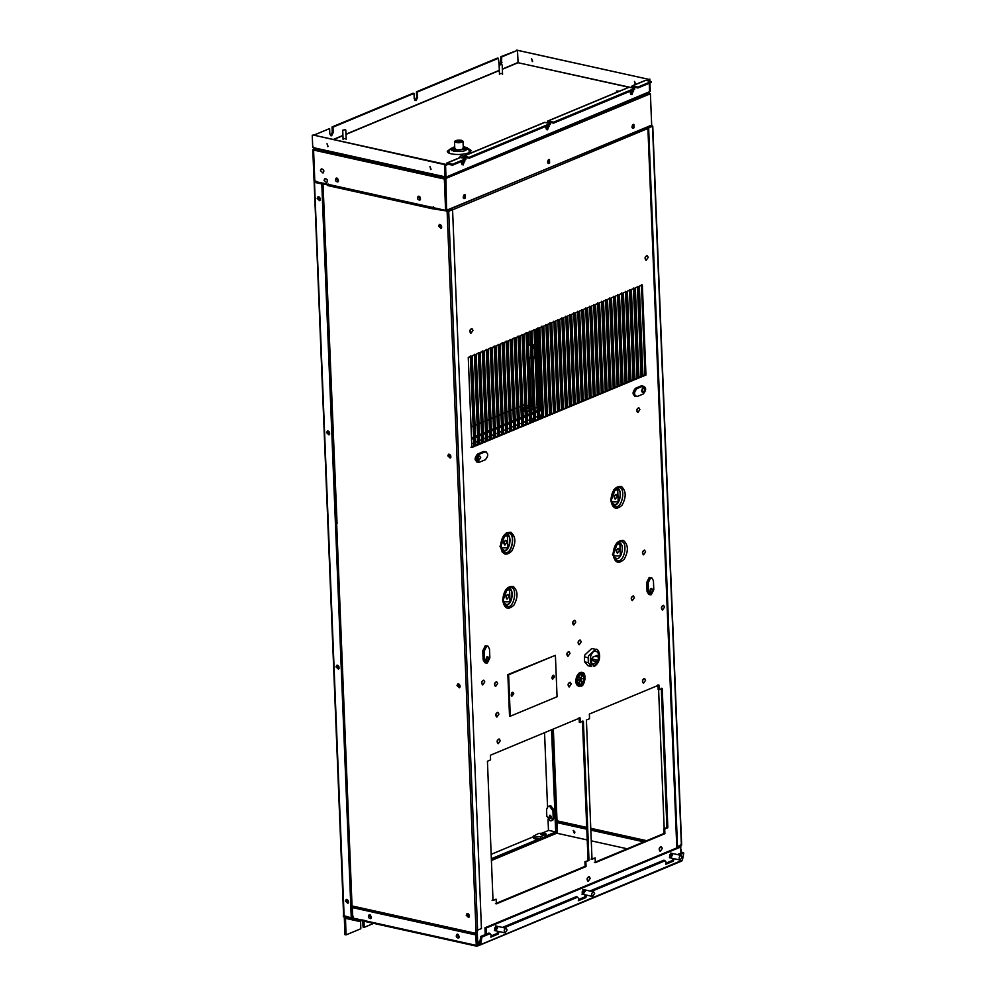 <?xml version="1.0" encoding="UTF-8"?>
<svg xmlns="http://www.w3.org/2000/svg" width="996" height="996" viewBox="0 0 996 996"><rect width="100%" height="100%" fill="white"/><g stroke="black" fill="none" stroke-linecap="round" stroke-linejoin="round"><path stroke-width="1.49" d="M352.036 917.366L353.132 918.25M351.999 916.42L353.231 917.067L352.684 917.553M491.414 860.407L557.187 833.017L556.042 831.797M557.187 833.017L491.414 860.507M479.586 945.104L477.034 946.175L476.262 945.391L476.997 945.229L477.034 946.175L476.262 945.391L475.839 934.945L476.474 934.684L476.885 945.129L478.068 944.781M475.839 934.945L352.335 907.593L352.758 918.038L476.262 945.391M548.696 830.378L542.82 832.83M533.333 836.777L491.165 854.331M457.674 934.236L458.546 938.108C456.193 937.61 455.658 936.327 456.952 934.285L457.674 934.236M457.289 934.211L458.845 937.933M369.802 914.776L370.686 918.648C368.321 918.15 367.798 916.868 369.093 914.838L369.802 914.776M369.429 914.751L370.973 918.474M352.335 907.593L476.474 934.684M573.634 830.415L574.68 832.942M557.648 822.086L557.025 822.372M681.164 849.439L681.301 852.925M502.519 73.492L499.457 73.617M346.135 138.618L343.06 138.743M468.68 149.412L470.871 150.931M467.024 147.769L470.984 150.346C471.382 155.339 447.602 155.961 447.279 151.305L451.026 148.404M327.099 143.798L327.771 146.748L327.099 143.798M328.107 146.487L326.987 143.785M430.048 166.606L430.72 169.544L430.048 166.606M431.056 169.283L429.936 166.581M444.477 164.577L313.018 134.983L445.249 164.265L444.477 164.577L444.975 176.802L445.747 176.479L445.249 164.265M633.456 88.196L633.755 87.038M648.421 80.925L647.487 80.713M630.144 91.234L630.207 92.827L631.999 94.645L633.518 89.827M630.879 94.508L632.609 90.213L632.672 91.669L631.862 90.524M632.697 86.801L632.522 87.984L632.472 86.963M549.057 123.33L549.356 122.172M545.746 126.38L545.82 127.974L547.601 129.791L549.132 124.973M546.48 129.642L548.211 125.359L548.273 126.816L547.476 125.67M548.31 121.948L548.124 123.131L548.086 122.11M464.671 158.476L464.958 157.318M461.36 161.526L461.422 163.12L463.215 164.938L464.734 160.119M462.094 164.788L463.825 160.493L463.875 161.95L463.078 160.804M463.912 157.082L463.725 158.264L463.688 157.256M312.246 135.294L312.732 147.508L444.067 176.591L444.988 177.537L445.984 176.466L445.548 165.411L448.374 164.228M445.548 165.411L444.602 165.199M445.274 164.913L447.441 164.016M531.528 58.602L532.661 61.316M531.64 58.627L532.312 61.578L531.64 58.627M634.477 81.398L635.61 84.112M634.589 81.423L635.261 84.374L634.589 81.423M631.75 87.685L518.094 62.723L517.484 50.335L501.772 56.884L501.411 64.553M516.787 50.186L649.031 79.406L649.081 80.626M518.194 62.536L517.285 62.337M649.031 79.406L516.787 50.124M649.803 79.082L649.89 81.249M649.952 82.992L650.288 91.296L649.517 91.62M649.23 83.291L649.566 91.694L648.57 92.753M444.975 176.802L444.067 176.591L444.988 177.537L649.566 91.694M444.988 177.537L444.938 176.379M499.108 65.188L498.398 58.278L497.465 58.079L416.44 91.819L417.386 92.018L417.598 97.421L416.017 100.646L414.224 98.828L414 93.425L413.066 93.226L332.054 126.953L332.988 127.164L333.199 132.568L331.618 135.792L329.825 133.974L329.614 128.571L313.902 135.17M313.902 135.107L329.614 128.571M332.054 126.953L332.266 132.356L330.498 135.643M414 93.425L332.988 127.164M416.44 91.819L416.664 97.222L414.896 100.509M498.398 58.278L417.386 92.018M517.484 50.335L500.839 56.672L500.353 64.541M500.839 56.672L501.772 56.884M314.562 148.653L313.454 147.122M463.289 147.968L463.551 148.404C462.63 149.724 460.177 150.184 456.18 149.786L454.761 148.304M463.165 197.196L465.07 194.668L465.207 198.067L464.036 198.665L463.165 197.196M463.675 198.478L464.534 194.643M631.962 126.903L633.867 124.388L633.991 127.787L632.821 128.384L631.962 126.903M632.46 128.198L633.319 124.351M547.563 162.049L549.468 159.522L549.605 162.933L548.435 163.518L547.563 162.049M548.074 163.344L548.921 159.497M313.566 149.973L312.806 149.811L314.238 148.678L313.566 150.06L314.823 181.409L445.598 210.368L444.341 179.019L445.013 177.637L445.934 178.906L446.594 210.505L651.67 125.11L650.413 93.761L648.882 92.74M314.163 149.724L313.404 149.562L314.238 148.678M314.823 181.322L314.064 181.16L312.806 149.811M649.653 93.587L650.413 93.761M446.594 210.505L445.835 210.343L444.577 178.994L445.2 177.549M444.577 178.994L445.337 179.156M445.175 178.732L649.803 94.01M418.905 196.262L418.183 196.312C416.888 198.353 417.424 199.623 419.777 200.134L418.905 196.262M420.075 199.947L418.519 196.224M336.897 178.097L336.175 178.147C334.88 180.189 335.415 181.459 337.769 181.969L336.897 178.097M338.067 181.795L336.511 178.072M446.22 210.106L445.598 210.368M596.915 655.418L598.509 657.036L597.936 661.854L592.035 664.307L591.101 660.124L592.52 657.236L597.513 655.343M591.475 664.183L591.238 663.498M588.362 662.689L584.602 661.854L587.951 665.739L591.711 666.573L588.362 662.689L588.163 657.696L588.599 655.791L595.533 649.342C598.857 647.574 603.29 660.161 594.488 666.299L593.952 666.336M599.069 658.232L598.87 653.239M595.533 649.342L591.761 648.508L584.826 654.957L584.403 656.862L588.163 657.696M584.602 661.854L584.403 656.862M529.038 407.688L526.896 407.601M524.992 407.738L522.875 408.161M521.008 409.07L521.057 410.315M522.987 411.062L525.141 411.311M527.046 411.298L529.175 411.049M531.055 410.526L532.536 409.219L530.955 408.049M529.063 408.397L526.921 408.323M525.029 408.46L522.9 408.883M532.437 409.593L530.993 408.771M524.033 411.224L523.921 408.634M541.463 414.797L539.359 415.681M537.479 416.453L535.375 417.336M533.507 418.108L531.403 418.992M529.523 419.777L527.419 420.648M525.539 421.433L523.448 422.304M521.568 423.088L519.464 423.96M517.584 424.744L515.492 425.616M513.612 426.4L511.508 427.272M509.628 428.056L507.524 428.927M505.657 429.712L503.553 430.583M501.673 431.368L499.569 432.239M497.689 433.023L495.597 433.895M493.717 434.679L491.613 435.551M489.733 436.335L487.642 437.219M485.762 437.991L483.658 438.875M481.778 439.647L479.674 440.531M477.806 441.303L475.702 442.187M473.822 442.971L471.718 443.843M522.763 405.484L524.892 405.235M526.822 405.658L528.976 406.144M530.905 406.567L533.059 407.04M534.989 407.476L537.143 407.949M539.06 408.372L541.214 408.858M441.315 225.457L441.377 227.163M420.013 198.851L419.939 196.934M337.769 180.488L337.681 178.521M326.564 432.625L327.373 431.069C329.676 431.592 330.211 432.862 328.954 434.891L326.564 432.625M327.784 430.982L327.335 432.301L329.315 434.654M335.976 666.847L336.773 665.291C339.088 665.814 339.611 667.083 338.366 669.113L335.976 666.847M337.196 665.203L336.748 666.523L338.715 668.876M345.375 901.069L346.185 899.513C348.488 900.035 349.023 901.305 347.778 903.322L345.375 901.069M346.596 899.425L346.147 900.745L348.127 903.086M317.164 198.403L317.961 196.847C320.264 197.37 320.799 198.652 319.554 200.669L317.164 198.403M318.384 196.76L317.936 198.079L319.903 200.433M316.803 181.397L315.421 182.044L322.567 183.625L352.036 917.528L351.264 917.851L321.795 183.949L314.649 182.368L315.869 181.185M322.567 183.625L321.795 183.949M551.373 817.367L550.626 815.562M556.503 832.034L556.079 821.576M556.851 821.463L557.287 832.058L556.515 832.382M352.858 918.511L351.439 919.096L344.292 917.515L343.184 915.984L343.931 915.673L343.184 915.984M344.118 916.196L351.389 917.938L351.439 919.096M351.389 917.938L352.522 917.465M556.801 832.407L557.212 833.403M343.931 915.673L351.264 917.851M344.118 916.27L314.462 181.77M645.757 80.34L632.547 85.843L632.472 86.889L637.988 87.972L637.95 87.038L651.16 81.535L645.757 80.34M632.472 86.889L631.713 86.727L632.547 85.843L637.95 87.038M631.763 87.81L632.547 85.843M629.173 87.237L548.149 120.977L548.086 122.035L553.602 123.118L553.564 122.172L634.577 88.445L629.173 87.237M548.086 122.035L547.314 121.873L548.149 120.977L553.564 122.172M547.364 122.956L548.149 120.977M544.775 122.384L463.763 156.123L463.688 157.181L469.203 158.252L469.166 157.318L550.178 123.579L544.775 122.384M463.688 157.181L462.928 157.007L463.763 156.123L469.166 157.318M462.966 158.103L463.763 156.123M460.389 157.53L447.167 163.033L447.092 164.091L452.607 165.162L452.57 164.228L465.792 158.725L460.389 157.53M447.316 163.991L446.333 163.917L447.167 163.033L452.57 164.228M446.357 164.465L447.167 163.033M637.988 87.972L651.197 82.469L651.16 81.535M630.792 94.421L631.9 91.495M546.393 129.567L547.514 126.641M462.007 164.714L463.115 161.788M553.602 123.118L634.614 89.379L634.577 88.445M469.203 158.252L550.215 124.525L550.178 123.579M452.607 165.162L465.829 159.659L465.792 158.725M631.887 91.109L630.169 91.831M547.501 126.255L545.771 126.978M538.761 833.415L533.308 836.167L534.815 837.101L540.654 836.715L546.107 833.963L544.6 833.03L538.761 833.415M540.828 834.598L543.741 834.05L540.828 834.598M546.107 833.963L546.182 835.756L545.235 836.64L540.728 838.508L534.889 838.906L533.383 837.972L533.308 836.167M362.768 919.881L363.067 927.077L364.225 927.338L373.712 923.379M363.926 920.13L364.225 927.338M361.336 920.64L359.444 921.437L345.488 918.349L346.035 934.908L360.838 928.745L360.577 920.964M346.035 934.908L344.877 934.659L344.33 917.515M359.382 920.005L359.444 921.437M499.17 739.007L499.058 738.982C496.88 740.128 496.543 741.684 498.025 743.651L498.137 743.663M500.278 740.725L498.237 743.701C496.755 741.734 497.104 740.177 499.27 739.032L500.278 740.725M644.487 678.488L644.387 678.463C642.208 679.608 641.86 681.164 643.341 683.132L643.453 683.144M645.607 680.218L643.565 683.181C642.084 681.214 642.432 679.658 644.599 678.513L645.607 680.218M505.906 540.38L505.794 540.342C503.627 541.5 503.279 543.057 504.76 545.011L504.872 545.036M507.026 542.098L504.984 545.061C503.503 543.106 503.839 541.538 506.018 540.392L507.026 542.098M508.072 594.425L507.972 594.4C505.794 595.546 505.445 597.102 506.939 599.069L507.051 599.082M509.193 596.143L507.151 599.119C505.669 597.152 506.018 595.596 508.184 594.45L509.193 596.143M616.25 494.427L616.138 494.402C613.959 495.547 613.623 497.104 615.105 499.071L615.217 499.083M617.358 496.145L615.316 499.12C613.835 497.153 614.183 495.597 616.362 494.452L617.358 496.145M618.416 548.485L618.304 548.447C616.138 549.593 615.789 551.149 617.271 553.116L617.383 553.141M619.524 550.203L617.495 553.166C616.014 551.199 616.35 549.643 618.528 548.497L619.524 550.203M653.787 589.657L653.426 580.68L651.695 577.73L650.637 577.842L648.159 582.872L648.521 591.848L650.264 594.799L651.309 594.687L653.787 589.657M651.06 588.474L651.67 588.412C653.214 590.404 652.866 591.96 650.637 593.081L651.06 588.474M650.264 594.799L648.794 594.475L647.051 591.524L646.703 582.548L649.168 577.518L651.695 577.73M649.977 592.595L650.874 588.574M479.325 462.244L485.326 459.741C488.625 455.707 488.513 453.08 485.015 451.873L479.014 454.363C475.715 458.409 475.827 461.036 479.325 462.244L476.81 462.032M486.073 451.748L483.546 451.537L486.073 451.748M480.682 457.674L478.653 460.638C477.159 458.67 477.507 457.114 479.686 455.969L480.682 457.674M477.856 461.92C474.357 460.712 474.258 458.085 477.545 454.039L483.546 451.537M477.993 460.152L478.877 456.131M489.858 657.92L489.497 648.944L487.766 645.993L486.708 646.105L484.23 651.135L484.591 660.111L486.334 663.062L487.38 662.95L489.858 657.92M487.131 656.738L487.741 656.675C489.285 658.667 488.936 660.223 486.708 661.344L487.131 656.738M486.334 663.062L484.865 662.738L483.135 659.788L482.774 650.811L485.251 645.782L487.766 645.993M486.048 660.858L486.944 656.837M642.943 386.099L636.93 388.602C633.643 392.648 633.742 395.263 637.253 396.483L643.254 393.98C646.541 389.934 646.441 387.32 642.943 386.099L641.474 385.776L642.943 386.099M634.726 396.271L637.253 396.483M641.573 390.669L643.615 387.705C645.097 389.673 644.748 391.229 642.582 392.374L641.573 390.669M635.784 396.159C632.286 394.939 632.174 392.324 635.473 388.278L641.474 385.776M641.922 391.889L642.806 387.867M633.269 595.932L633.17 595.894C630.991 597.04 630.642 598.596 632.136 600.563L632.248 600.588M634.39 597.65L632.348 600.613C630.866 598.646 631.215 597.09 633.381 595.944L634.39 597.65M574.667 620.334L574.555 620.296C572.389 621.454 572.04 623.01 573.522 624.965L573.634 624.99M575.788 622.052L573.746 625.015C572.264 623.06 572.6 621.504 574.779 620.346L575.788 622.052M647.114 255.623L647.014 255.586C644.835 256.744 644.487 258.3 645.981 260.255L646.093 260.28M648.234 257.341L646.192 260.305C644.711 258.35 645.059 256.794 647.226 255.636L648.234 257.341M638.785 407.812L638.673 407.787C636.506 408.933 636.158 410.489 637.639 412.456L637.751 412.469M639.893 409.543L637.863 412.506C636.382 410.539 636.718 408.983 638.897 407.837L639.893 409.543M644.499 550.153L644.4 550.116C642.221 551.274 641.872 552.83 643.354 554.784L643.466 554.809M645.62 551.871L643.578 554.834C642.096 552.88 642.445 551.311 644.611 550.166L645.62 551.871M663.461 605.344L663.348 605.307C661.182 606.452 660.834 608.008 662.315 609.975L662.427 610M664.581 607.062L662.539 610.025C661.058 608.058 661.394 606.502 663.573 605.356L664.581 607.062M580.145 640.042L580.033 640.005C577.854 641.163 577.518 642.719 579 644.673L579.112 644.698M581.253 641.76L579.224 644.723C577.73 642.769 578.078 641.2 580.257 640.055L581.253 641.76M483.695 680.206L483.583 680.168C481.404 681.326 481.068 682.883 482.55 684.837L482.662 684.862M484.803 681.924L482.774 684.887C481.28 682.92 481.628 681.364 483.807 680.218L484.803 681.924M471.867 328.593L471.755 328.568C469.589 329.713 469.24 331.27 470.722 333.237L470.834 333.249M472.988 330.323L470.946 333.286C469.465 331.319 469.801 329.763 471.98 328.618L472.988 330.323M661.22 846.637L661.107 846.6C658.929 847.745 658.593 849.302 660.074 851.269L660.186 851.294M662.328 848.355L660.298 851.319C658.804 849.351 659.153 847.795 661.332 846.65L662.328 848.355M589.122 876.654L589.01 876.617C586.831 877.775 586.495 879.331 587.976 881.298L588.088 881.311M590.23 878.372L588.2 881.336C586.706 879.381 587.055 877.825 589.234 876.667L590.23 878.372M497.801 712.377L497.689 712.339C495.51 713.497 495.174 715.053 496.655 717.02L496.767 717.033M498.909 714.095L496.867 717.07C495.386 715.103 495.734 713.547 497.913 712.389L498.909 714.095M496.568 681.75L496.456 681.712C494.277 682.87 493.941 684.426 495.423 686.381L495.535 686.406M497.676 683.468L495.647 686.431C494.153 684.476 494.502 682.92 496.68 681.762L497.676 683.468M570.135 682.248L570.023 682.223C567.857 683.368 567.508 684.924 568.99 686.891L569.102 686.904M571.243 683.978L569.214 686.941C567.732 684.974 568.069 683.418 570.247 682.272L571.243 683.978M568.903 651.621L568.791 651.596C566.624 652.741 566.276 654.297 567.757 656.264L567.869 656.277M570.023 653.339L567.981 656.314C566.5 654.347 566.836 652.791 569.015 651.645L570.023 653.339M485.836 660.385L486.546 657.173M477.769 459.679L478.478 456.467M641.698 391.416L642.408 388.203M649.765 592.122L650.475 588.91M645.956 375.019L642.943 376.276L639.332 286.188L642.345 284.931L645.956 375.019L645.022 374.807L641.412 284.719M642.009 376.065L645.022 374.807M595.135 857.979L592.01 859.287L586.407 720.021L589.545 718.714L589.358 714.032L658.929 685.061L659.115 689.742L662.24 688.435L667.843 827.713L664.706 829.008L664.892 833.702L595.334 862.661L595.135 857.979L591.064 859.075M659.115 689.742L658.169 689.531L657.983 684.85M667.843 827.713L666.897 827.502L661.307 688.236M664.706 829.008L663.772 828.809L666.897 827.502M664.892 833.702L663.958 833.49L663.772 828.809M594.388 862.461L663.958 833.49M588.997 860.544L584.926 861.64L588.997 860.544L583.395 721.266L579.323 722.374L579.137 717.68M585.86 861.851L586.046 866.532L585.113 866.321L584.926 861.64M586.046 866.532L496.344 903.882L496.157 899.201L492.086 900.297M495.41 903.671L585.113 866.321M496.157 899.201L493.02 900.509L487.43 761.23L490.567 759.923L490.381 755.242L580.07 717.892L580.27 722.573M588.051 860.332L582.461 721.067M511.994 692.544L512.703 693.664L511.322 695.606M511.185 695.121L511.67 692.93M552.755 675.574L553.452 676.695L552.07 678.637M551.933 678.152L552.419 675.96M474.88 446.258L471.867 447.515L468.257 357.427L471.27 356.17L474.88 446.258L473.947 446.046L470.324 355.97M470.934 447.304L473.947 446.046M478.864 444.602L475.851 445.859L472.229 355.771L475.241 354.514L478.864 444.602L477.931 444.39L474.308 354.302M474.905 445.648L477.931 444.39M482.836 442.946L479.823 444.204L476.213 354.115L479.225 352.858L482.836 442.946L481.902 442.734L478.292 352.646M478.889 443.992L481.902 442.734M486.82 441.29L483.807 442.548L480.184 352.46L483.197 351.202L486.82 441.29L485.886 441.079L482.263 350.99M482.873 442.336L485.886 441.079M490.804 439.634L487.779 440.879L484.168 350.804L487.181 349.546L490.804 439.634L489.858 439.423L486.247 349.335M486.845 440.68L489.858 439.423M494.775 437.979L491.763 439.224L488.14 349.148L491.153 347.89L494.775 437.979L493.842 437.767L490.219 347.679M490.829 439.024L493.842 437.767M498.759 436.31L495.747 437.568L492.124 347.492L495.137 346.235L498.759 436.31L497.813 436.111L494.203 346.023M494.8 437.369L497.813 436.111M502.731 434.654L499.718 435.912L496.108 345.836L499.12 344.579L502.731 434.654L501.797 434.455L498.174 344.367M498.784 435.713L501.797 434.455M506.715 432.999L503.702 434.256L500.079 344.168L503.092 342.923L506.715 432.999L505.781 432.799L502.158 342.711M502.756 434.044L505.781 432.799M510.687 431.343L507.674 432.6L504.063 342.512L507.076 341.267L510.687 431.343L509.753 431.144L506.13 341.055M506.74 432.389L509.753 431.144M514.671 429.687L511.658 430.944L508.035 340.856L511.048 339.611L514.671 429.687L513.737 429.488L510.114 339.399M510.724 430.733L513.737 429.488M518.642 428.031L515.629 429.288L512.019 339.2L515.032 337.943L518.642 428.031L517.708 427.819L514.098 337.744M514.695 429.077L517.708 427.819M522.626 426.375L519.613 427.633L515.99 337.544L519.003 336.287L522.626 426.375L521.692 426.164L518.069 336.088M518.679 427.421L521.692 426.164M526.61 424.719L523.597 425.977L519.974 335.889L522.987 334.631L526.61 424.719L525.664 424.508L522.053 334.432M522.651 425.765L525.664 424.508M530.582 423.063L527.569 424.321L523.946 334.233L526.971 332.975L530.582 423.063L529.648 422.852L526.025 332.776M526.635 424.109L529.648 422.852M534.566 421.408L531.553 422.665L527.93 332.577L530.943 331.319L534.566 421.408L533.619 421.196L530.009 331.108M530.607 422.453L533.619 421.196M538.537 419.752L535.524 421.009L531.914 330.921L534.927 329.664L538.537 419.752L537.603 419.54L533.981 329.452M534.591 420.798L537.603 419.54M542.521 418.096L539.508 419.353L535.885 329.265L538.898 328.008L542.521 418.096L541.587 417.884L537.965 327.796M538.562 419.142L541.587 417.884M546.493 416.44L543.48 417.685L539.869 327.609L542.882 326.352L546.493 416.44L545.559 416.228L541.949 326.14M542.546 417.486L545.559 416.228M550.477 414.784L547.464 416.029L543.841 325.953L546.854 324.696L550.477 414.784L549.543 414.573L545.92 324.484M546.53 415.83L549.543 414.573M554.461 413.116L551.435 414.373L547.825 324.298L550.838 323.04L554.461 413.116L553.515 412.917L549.904 322.829M550.502 414.174L553.515 412.917M558.432 411.46L555.419 412.718L551.796 322.642L554.809 321.384L558.432 411.46L557.499 411.261L553.876 321.173M554.486 412.518L557.499 411.261M562.416 409.804L559.403 411.062L555.78 320.973L558.793 319.728L562.416 409.804L561.47 409.605L557.86 319.517M558.457 410.85L561.47 409.605M566.388 408.148L563.375 409.406L559.764 319.318L562.777 318.073L566.388 408.148L565.454 407.949L561.831 317.861M562.441 409.194L565.454 407.949M570.372 406.493L567.359 407.75L563.736 317.662L566.749 316.417L570.372 406.493L569.438 406.293L565.815 316.205M566.413 407.538L569.438 406.293M574.343 404.837L571.331 406.094L567.72 316.006L570.733 314.748L574.343 404.837L573.41 404.625L569.787 314.549M570.397 405.882L573.41 404.625M578.327 403.181L575.315 404.438L571.692 314.35L574.704 313.093L578.327 403.181L577.394 402.969L573.771 312.893M574.381 404.227L577.394 402.969M582.299 401.525L579.286 402.782L575.676 312.694L578.688 311.437L582.299 401.525L581.365 401.313L577.755 311.238M578.352 402.571L581.365 401.313M586.283 399.869L583.27 401.127L579.647 311.038L582.66 309.781L586.283 399.869L585.349 399.657L581.726 309.582M582.336 400.915L585.349 399.657M590.267 398.213L587.254 399.471L583.631 309.383L586.644 308.125L590.267 398.213L589.321 398.002L585.71 307.913M586.308 399.259L589.321 398.002M594.239 396.557L591.226 397.815L587.603 307.727L590.628 306.469L594.239 396.557L593.305 396.346L589.682 306.258M590.292 397.603L593.305 396.346M598.223 394.902L595.21 396.159L591.587 306.071L594.6 304.813L598.223 394.902L597.276 394.69L593.666 304.602M594.263 395.947L597.276 394.69M602.194 393.246L599.181 394.491L595.571 304.415L598.584 303.158L602.194 393.246L601.26 393.034L597.637 302.946M598.247 394.292L601.26 393.034M606.178 391.59L603.165 392.835L599.542 302.759L602.555 301.502L606.178 391.59L605.244 391.378L601.621 301.29M602.219 392.636L605.244 391.378M610.15 389.922L607.137 391.179L603.526 301.103L606.539 299.846L610.15 389.922L609.216 389.722L605.605 299.634M606.203 390.98L609.216 389.722M614.134 388.266L611.121 389.523L607.498 299.447L610.511 298.19L614.134 388.266L613.2 388.067L609.577 297.978M610.187 389.324L613.2 388.067M618.118 386.61L615.092 387.867L611.482 297.779L614.495 296.534L618.118 386.61L617.171 386.411L613.561 296.322M614.159 387.656L617.171 386.411M622.089 384.954L619.076 386.211L615.453 296.123L618.466 294.878L622.089 384.954L621.155 384.755L617.532 294.667M618.143 386L621.155 384.755M626.073 383.298L623.06 384.556L619.437 294.467L622.45 293.21L626.073 383.298L625.127 383.099L621.516 293.011M622.114 384.344L625.127 383.099M630.045 381.642L627.032 382.9L623.421 292.812L626.434 291.554L630.045 381.642L629.111 381.431L625.488 291.355M626.098 382.688L629.111 381.431M634.029 379.986L631.016 381.244L627.393 291.156L630.406 289.898L634.029 379.986L633.095 379.775L629.472 289.699M630.07 381.032L633.095 379.775M638 378.331L634.987 379.588L631.377 289.5L634.39 288.242L638 378.331L637.067 378.119L633.444 288.043M634.054 379.376L637.067 378.119M641.984 376.675L638.971 377.932L635.348 287.844L638.361 286.587L641.984 376.675L641.051 376.463L637.428 286.387M638.038 377.721L641.051 376.463M649.529 126.915L649.753 127.712L649.18 126.467L448.125 209.608M547.738 162.858L549.12 160.916L548.41 159.783M547.601 162.373L548.086 160.169M632.124 127.712L633.506 125.77L632.809 124.649M631.987 127.227L632.472 125.035M463.339 198.005L464.721 196.063L464.024 194.93M463.202 197.519L463.688 195.316M447.702 210.505L447.129 209.26M658.605 689.63L664.183 828.635M651.172 126.903L650.214 126.156L648.794 126.753M476.686 943.2L479.948 941.195M458.907 684.065L460.102 686.941M459.094 684.177L460.152 686.73M440.456 224.635L439.697 225.868L441.651 227.511M440.643 224.747L441.701 227.3M449.682 454.35L450.877 457.226M449.868 454.462L450.927 457.015M468.132 913.78L469.328 916.656M468.319 913.892L469.39 916.445M477.296 932.654L475.503 932.742M477.308 932.654L477.682 942.141M446.768 211.426L448.922 210.455L447.702 211.638M447.69 211.09L446.743 210.891M449.109 210.505L449.146 211.252M651.16 126.368L649.728 126.965M679.073 854.942L683.754 852.999L682.621 852.377L677.367 854.568M591.574 891.383L665.091 860.768L666.212 862.212L665.826 864.279L673.358 861.142L674.018 858.689M673.744 859.075L672.661 858.39M673.358 861.142L672.225 860.532L672.611 858.452M666.038 863.096L672.225 860.532M665.091 860.768L663.958 860.158L589.869 890.997M504.088 927.811L577.593 897.209L578.713 898.641L578.327 900.72L585.86 897.583L586.52 895.118M586.246 895.504L585.162 894.819M585.86 897.583L584.727 896.96L585.113 894.894M578.539 899.537L584.727 896.96M577.593 897.209L576.46 896.587L502.382 927.438M477.57 943.262L479.499 943.586L480.844 936.402L481.977 937.024L490.094 933.638L491.215 935.082L490.829 937.149L498.361 934.011L499.021 931.546M498.747 931.945L497.664 931.248M498.361 934.011L497.228 933.401L497.614 931.335M491.04 935.979L497.228 933.401M490.094 933.638L488.961 933.028L480.844 936.402M477.632 944.681L479.45 945.092L480.632 944.196L481.977 937.024M683.754 852.999L682.422 860.171L681.227 861.054M479.45 945.092L682.422 860.171M507.126 929.953L506.13 928.26C503.976 929.405 503.64 930.949 505.109 932.903L507.126 929.953M594.624 893.524L593.628 891.831C591.475 892.976 591.126 894.52 592.595 896.462L594.624 893.524M682.111 857.083L681.115 855.402C678.961 856.535 678.625 858.079 680.094 860.034L682.111 857.083M672.574 854.979L671.59 853.286C669.424 854.431 669.088 855.975 670.557 857.917L672.574 854.979M670.022 857.593L671.428 854.717L670.968 853.36M585.088 891.408L584.092 889.714C581.938 890.86 581.589 892.404 583.071 894.358L585.088 891.408M582.536 894.022L583.93 891.159L583.469 889.789M497.602 927.849L496.606 926.156C494.439 927.288 494.103 928.845 495.572 930.787L497.602 927.849M495.037 930.463L496.444 927.587L495.983 926.23M490.891 934.671L489.82 933.489M485.239 934.572L484.965 927.786L679.521 846.774L680.679 847.023L680.915 853.086M486.372 934.099L486.123 928.035L680.679 847.023M484.965 927.786L486.123 928.035M461.024 140.498L462.318 141.295L455.197 141.581L461.024 140.498M461.472 140.312C457.687 139.926 455.359 140.361 454.487 141.619C457.463 143.237 460.314 143.125 463.028 141.27L461.472 140.312M454.487 141.619L454.823 149.226M463.314 148.89L463.028 141.27M580.506 679.434L583.581 678.164L580.73 679.172L582.087 674.915L580.618 679.123L579.037 676.184L580.519 679.26L577.668 680.442L580.519 679.434L579.149 683.692L580.631 679.484L581.913 682.347M582.212 682.422L580.73 679.347M579.323 684.476C582.05 684.215 583.619 682.023 584.005 677.89L581.988 674.155M582.212 672.362L582.112 672.337C576.51 671.167 573.21 684.389 578.552 686.12M348.538 902.314L347.417 899.674M329.713 433.883L328.618 431.243M339.126 668.092L338.018 665.453M320.301 199.661L319.206 197.021M327.684 185.555L327.796 184.883L327.684 185.555L432.177 208.699L448.71 211.276L477.594 930.152L475.665 930.189L476.885 945.08M353.891 907.53L353.082 906.173L352.049 906.335L336.561 523.722M346.446 899.438L347.666 903.011M346.957 899.463L348.363 902.787M336.872 665.689L338.267 668.802M337.544 665.253L338.951 668.565M352.161 906.123L351.986 916.395M352.572 916.519L353.207 916.258M457.002 685.522L459.393 687.788C460.638 685.771 460.102 684.489 457.799 683.966L457.002 685.522M458.135 683.891L457.625 685.26L459.679 687.614M447.777 455.807L450.167 458.073C451.412 456.056 450.877 454.774 448.574 454.251L447.777 455.807M448.91 454.176L448.399 455.546L450.453 457.899M438.551 226.092L440.942 228.358C442.187 226.341 441.651 225.059 439.348 224.536L438.551 226.092M439.684 224.461L439.174 225.831L441.228 228.184M466.228 915.237L468.618 917.503C469.863 915.486 469.328 914.204 467.024 913.681L466.228 915.237M467.361 913.606L466.85 914.975L468.904 917.328M315.894 182.156L327.659 184.932M336.673 523.51L323.028 183.675L337.071 523.834M318.234 196.772L319.367 200.321M318.745 196.81L320.127 200.146M327.485 431.442L328.767 434.542M328.145 431.031L329.539 434.356M315.881 181.857L316.516 181.596M323.7 183.189L328.294 184.671M337.407 178.309L336.598 179.479L338.528 180.973M337.482 178.359L338.54 180.899M419.416 196.473L418.606 197.644L420.536 199.138M419.49 196.523L420.549 199.063M433.472 206.794L432.849 208.289M432.812 207.205L432.276 208.015L447.739 211.127L452.57 209.67L448.71 211.276M327.796 184.883L328.319 184.061M477.594 930.152L481.442 928.546L452.57 209.67M370.325 915L369.491 916.171L371.446 917.64M370.375 915.025L371.446 917.59M458.197 934.46L457.351 935.63L459.305 937.099M458.235 934.485L459.318 937.049M477.009 945.104L477.209 934.124L476.287 929.928M352.821 906.734L352.845 907.381M528.901 356.805L531.129 358.958M535.126 357.863L533.059 359.008L534.665 355.896L534.391 349.148L532.486 345.239M530.544 344.442L528.453 345.637M530.756 349.92L530.631 346.757M532.437 344.056L534.64 345.799M553.203 817.592L552.929 810.856L549.568 806.2L548.136 806.312L546.53 809.437L546.804 816.172L550.166 820.816L551.597 820.704L553.203 817.592L554.411 817.081L552.805 820.206L551.597 820.704M549.929 815.189L550.688 818.525L548.846 817.467L549.929 815.189M548.136 806.312L550.776 805.702L554.137 810.346L554.411 817.081M550.016 815.201L551.199 818.052L550.029 815.214M548.037 819.397L548.472 830.328L555.718 831.934L555.233 821.526L557.723 821.6M555.307 821.538L555.93 821.277L556.353 831.672L555.718 831.934M544.551 732.683L547.526 806.698M680.704 848.978L680.903 844.733M574.63 833.005L573.547 830.415M574.916 832.096L574.343 833.204L573.21 830.477L574.916 832.096M586.731 827.415L557.698 820.978L557.013 822.621L557.449 833.353L587.242 839.952M591.263 840.836L627.194 848.791M651.72 126.268L649.99 125.807M651.745 126.255L647.886 127.862L676.757 846.737L681.376 845.305L652.505 126.43L650.612 125.546M652.355 125.932L648.645 128.036L677.517 846.911M648.645 128.036L647.886 127.862M680.393 848.156L680.268 844.994M528.478 332.353L528.988 345.002M529.486 357.701L531.466 406.692M531.553 408.97L531.603 410.277M531.939 418.768L532.063 421.843M323.065 173.005L323.127 172.98C324.472 170.789 323.899 169.407 321.409 168.847L321.347 168.872M320.413 170.577L321.285 168.897C323.787 169.457 324.36 170.839 323.003 173.03L320.413 170.577M326.676 182.729L326.738 182.704C328.095 180.513 327.522 179.143 325.02 178.57L324.957 178.595M324.036 180.301L324.895 178.62C327.398 179.193 327.97 180.562 326.626 182.754L324.036 180.301M345.226 129.717L342.711 130.19L345.226 129.717M501.623 64.591L499.108 65.064L501.623 64.591M462.642 155.712L460.127 156.185L462.642 155.712M619.437 91.159L616.524 91.059L618.989 91.346M553.253 675.276L553.764 676.57L552.407 679.123M554.523 676.732L552.618 679.26L552.481 675.861L553.664 675.263L554.523 676.732M512.504 692.245L513.015 693.54L511.658 696.092M513.774 693.702L511.869 696.229L511.732 692.83L512.915 692.232L513.774 693.702M510.276 716.224L557.063 696.752L555.395 655.306L508.62 674.79L510.276 716.224L509.516 716.062L507.86 674.616L508.62 674.79M555.395 655.306L507.86 674.616M352.596 917.49L352.696 916.494M491.352 858.751L538.811 838.993M546.144 835.93L556.067 831.809M556.739 832.32L491.377 859.548M633.581 91.42L632.647 91.221M549.194 126.567L548.261 126.355M464.796 161.713L463.862 161.501M502.358 69.272L518.094 62.723L628.85 87.25M333.623 139.54L342.935 135.668M345.961 134.398L499.332 70.542M517.97 62.549L502.345 69.06M499.32 70.318L345.948 134.186M342.923 135.444L333.274 139.465M332.266 132.356L333.199 132.568M416.664 97.222L417.598 97.421M501.05 62.076L501.996 62.287M466.514 148.628L463.277 147.433M454.736 147.782L451.611 149.226M454.699 146.823L454.263 150.583L466.477 148.703L463.24 146.474M454.699 146.723L450.815 148.628L453.628 151.305C462.717 151.99 467.249 150.882 467.249 147.968L463.227 146.387M468.992 152.525L469.452 150.184L466.925 149.051M450.815 148.628L448.798 151.019L449.445 153.309M470.822 151.031L467.535 149.089M466.414 148.815L462.592 148.329M455.483 148.616L451.723 149.4M449.433 150.272L447.503 151.965M444.341 179.019L313.566 150.06M598.646 660.41L591.3 658.792M597.936 661.854L591.114 660.348M598.509 657.036L594.911 656.24M595.073 665.154C604.634 660.024 595.62 642.271 590.628 656.426C589.632 662.614 591.114 665.527 595.073 665.154M471.544 439.298L473.635 438.427M475.515 437.642L477.619 436.771M479.499 435.987L481.603 435.115M483.471 434.331L485.575 433.459M487.455 432.675L489.559 431.803M491.439 431.019L493.53 430.135M495.41 429.363L497.514 428.479M499.394 427.707L501.486 426.823M503.366 426.051L505.47 425.168M507.35 424.383L509.442 423.512M511.322 422.727L513.426 421.856M515.306 421.071L517.41 420.2M519.277 419.416L521.381 418.544M523.261 417.76L525.365 416.888M527.245 416.104L529.337 415.232M531.217 414.448L533.321 413.577M535.201 412.792L537.292 411.921M539.172 411.136L541.276 410.265M471.046 427.023L473.15 426.151M475.03 425.367L477.121 424.495M479.001 423.711L481.105 422.839M482.985 422.055L485.089 421.184M486.957 420.399L489.061 419.528M490.941 418.743L493.045 417.872M494.912 417.087L497.016 416.204M498.896 415.432L501 414.548M502.88 413.776L504.972 412.892M506.852 412.107L508.956 411.236M510.836 410.452L512.928 409.58M514.808 408.796L516.912 407.924M518.792 407.14L520.896 406.268M541.226 408.958L539.122 409.829M537.242 410.613L535.138 411.485M533.271 412.269L531.167 413.141M529.287 413.925L527.183 414.797M525.315 415.581L523.211 416.453M521.331 417.237L519.227 418.108M517.347 418.893L515.256 419.764M513.376 420.549L511.272 421.433M509.392 422.204L507.3 423.088M505.42 423.86L503.316 424.744M501.436 425.516L499.332 426.4M497.465 427.184L495.361 428.056M493.481 428.84L491.377 429.712M489.497 430.496L487.405 431.368M485.525 432.152L483.421 433.023M481.541 433.808L479.45 434.679M477.57 435.464L475.466 436.335M473.586 437.12L471.482 437.991M545.161 834.835L545.235 836.64M540.654 836.715L540.728 838.508M648.521 591.848L647.051 591.524M648.159 582.872L646.703 582.548M479.014 454.363L477.545 454.039M484.591 660.111L483.135 659.788M484.23 651.135L482.774 650.811M636.93 388.602L635.473 388.278M503.901 536.371L507.375 535.661L507.86 547.75L501.362 547.812M504.287 535.91C514.098 529.698 509.317 558.021 501.523 548.41M501.835 549.257L501.1 545.708L504.922 535.263C518.455 525.054 511.421 564.06 501.835 549.257L501.063 545.571M500.527 546.244C502.196 554.784 505.943 556.403 511.745 551.087C516.115 542.92 515.866 536.682 510.998 532.362C504.96 531.976 501.461 536.607 500.527 546.244M613.138 504.935C620.072 507.574 623.284 488.526 616.835 488.252M613.785 489.87L616.101 489.31M611.718 501.909L618.192 501.81L617.707 489.721L614.271 490.393M611.855 502.445C619.624 512.106 624.455 483.757 614.632 489.957M611.395 499.619L612.167 503.304C621.753 518.107 628.8 479.113 615.267 489.31L611.444 499.755L612.167 503.304M610.859 500.291C612.54 508.844 616.275 510.45 622.089 505.134C626.447 496.979 626.198 490.729 621.33 486.409C615.291 486.023 611.805 490.655 610.859 500.291M612.416 554.286L614.345 557.374L613.573 553.676M616.4 544.476L619.885 543.766L620.371 555.855L613.872 555.917M616.798 544.003C626.609 537.803 621.815 566.126 614.034 556.503M617.433 543.368C630.966 533.159 623.932 572.165 614.333 557.362L613.611 553.813L617.433 543.368M613.038 554.349C614.706 562.889 618.454 564.508 624.255 559.192C628.625 551.025 628.376 544.787 623.508 540.467C617.47 540.081 613.972 544.7 613.038 554.349M504.972 604.933C511.907 607.572 515.119 588.524 508.67 588.25M505.619 589.869L507.935 589.308M503.528 601.87L510.027 601.808L509.541 589.719L506.068 590.416M503.69 602.431C511.458 612.104 516.289 583.756 506.466 589.956M503.229 599.617L504.001 603.302C513.587 618.105 520.622 579.112 507.101 589.308L503.279 599.754L504.001 603.302M502.694 600.289C504.362 608.842 508.109 610.448 513.924 605.132C518.281 596.978 518.032 590.728 513.164 586.407C507.126 586.022 503.64 590.653 502.694 600.289M679.334 846.849L679.309 846.164M477.333 930.239L477.42 932.605M647.91 128.472L452.582 209.82M506.13 533.072C517.571 527.855 512.305 561.122 501.996 551.759M506.491 534.205C512.952 534.479 509.74 553.527 502.806 550.875M499.917 546.182L501.835 549.269M502.594 549.605L503.229 549.717M581.091 685.584C584.565 683.007 585.723 679.409 584.54 674.815C579.485 666.262 572.451 688.161 581.091 685.584M582.672 684.439L578.776 686.182C573.422 684.439 576.734 671.229 582.324 672.4L584.901 675.798M579.299 675.238L582.025 674.155L584.079 677.915C583.668 682.086 582.1 684.277 579.361 684.489L577.493 682.223M584.615 677.89C584.204 689.307 572.986 684.414 579.099 675.487C582.05 672.823 583.893 673.632 584.615 677.89M353.866 907.207L476.574 934.385M476.524 934.273L353.817 907.107M353.493 906.958L476.188 934.136M475.789 933.352L353.082 906.173M336.76 525.764L352.049 906.335M432.501 207.616L328.008 184.472M447.117 211.389L475.988 930.264M534.391 349.148L535.599 348.65M534.665 355.896L535.86 355.385M552.929 810.856L554.137 810.346M551.547 729.769L555.233 821.526M557.013 822.621L586.806 829.22M590.84 830.116L643.864 841.857M645.682 841.097L590.79 828.946M586.756 828.05L557.337 821.538M557.648 821.127L586.744 827.564M590.765 828.46L646.429 840.786M646.678 840.686L590.765 828.298M553.191 729.084L556.901 821.451M556.353 821.538L552.656 729.309M557.05 821.463L553.34 729.022M540.168 418.469L540.044 415.382M539.77 408.534L536.583 328.979M537.118 328.755L540.33 408.659M540.591 415.158L540.716 418.245M540.865 418.183L540.741 415.095M540.479 408.684L537.267 328.692M476.735 946.2L353.231 918.847M649.043 92.715L445.461 177.5M314.213 148.69L444.639 177.574M466.327 149.91L465.257 149.699M452.943 150.197L451.574 150.595M467.249 147.968L469.452 150.184M471.046 426.923L473.137 426.039M475.017 425.267L477.121 424.383M479.001 423.599L481.105 422.727M482.973 421.943L485.077 421.071M486.957 420.287L489.061 419.416M490.941 418.631L493.032 417.76M494.912 416.975L497.016 416.104M498.896 415.32L500.988 414.448M502.868 413.664L504.972 412.792M506.852 412.008L508.956 411.136M510.824 410.352L512.928 409.481M514.808 408.696L516.912 407.825M518.792 407.04L520.883 406.156M522.763 405.384L523.585 405.036M343.62 915.959L314.151 182.056M632.149 85.868L645.371 80.365M547.763 121.014L628.775 87.275M463.364 156.148L544.389 122.421M446.781 163.058L459.99 157.555M679.658 846.799L679.621 846.027M477.557 943L479.786 942.067M480.022 945.042L681.799 861.017M494.414 930.525L505.109 932.903M495.448 925.894L506.13 928.26M581.913 894.097L592.595 896.462M582.934 889.465L593.628 891.831M669.399 857.668L680.094 860.034M670.433 853.037L681.115 855.402M582.112 672.337L582.324 672.4C587.179 672.661 584.44 687.315 580.867 685.995L578.776 686.182M579.361 684.489L577.456 681.152C578.166 676.16 579.684 673.831 582.025 674.155M336.748 525.826L352.036 906.397M323.015 183.737L336.66 523.572M529.598 344.616L530.806 344.118M652.766 126.193L681.638 845.056M346.172 139.477L345.786 130.065M343.097 139.602L342.711 130.19M502.557 74.364L502.183 64.939M499.482 74.476L499.108 65.064M460.189 157.517L460.127 156.185M616.574 92.354L616.524 91.059"/></g></svg>
